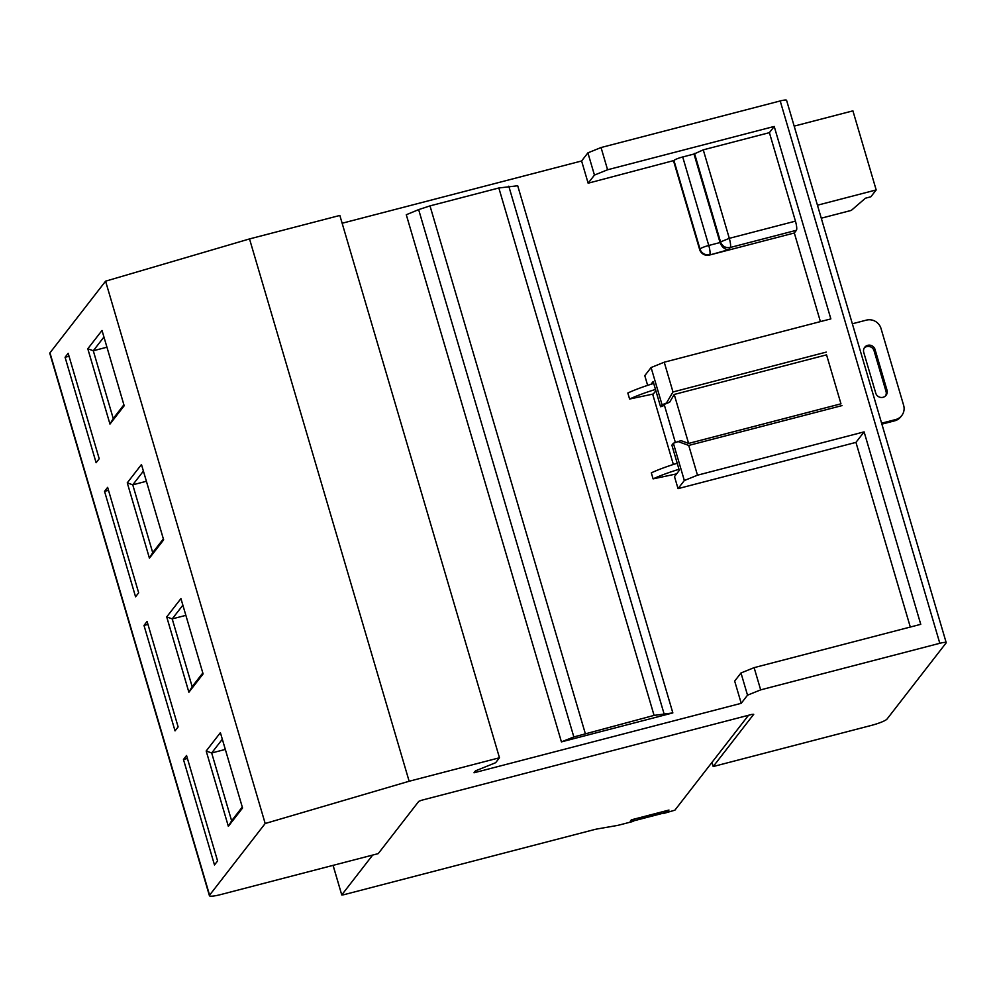 <?xml version="1.0" encoding="UTF-8"?>
<svg xmlns="http://www.w3.org/2000/svg" width="996" height="996" viewBox="0 0 996 996"><rect width="100%" height="100%" fill="white"/><g stroke="black" fill="none" stroke-linecap="round" stroke-linejoin="round"><path stroke-width="1.49" d="M633.929 819.783L630.294 821.19L631.34 819.845L668.976 810.059L667.93 811.416L663.087 813.072M667.656 810.47L667.93 811.416M333.1 865.35L341.765 894.956L343.682 894.757L594.052 829.668A7.943 1.208 -16.4 0 1 597.114 828.983L616.686 825.572A7.943 1.208 163.6 0 0 619.749 824.887L633.132 821.414L634.054 820.218M741.223 703.313L473.996 772.784L475.478 770.867L495.635 762.712L499.469 757.769L409.144 781.25L265.185 823.505L209.583 895.167A14.293 2.166 163.6 0 0 209.421 895.69A14.293 2.166 163.6 0 0 220.913 894.52L378.231 853.622L418.756 801.382L421.395 800.311L751.843 714.406L753.723 714.294L713.198 766.534L871.263 725.437A14.293 2.166 -16.4 0 0 887.038 719.05L946.113 642.93A7.943 1.208 163.6 0 0 946.2 642.644A7.943 1.208 163.6 0 0 939.813 643.292L760.67 689.867L747.523 695.183L741.223 703.313L734.675 681.09L740.987 672.972L747.523 695.183M573.845 736.953L561.42 741.883L672.848 712.912L654.073 715.389L573.845 736.953L418.644 209.621L406.281 214.738L561.42 741.883M748.544 715.265L674.902 810.171L663.236 813.583M341.79 894.869L372.678 855.066M667.718 810.383L662.938 813.259L633.531 820.903M633.991 819.982L631.003 820.542L631.589 819.783M660.759 812.201L658.294 813.832L639.096 818.824L637.813 818.949L638.561 817.965M653.725 383.423A43.687 6.623 163.6 0 0 627.829 393.009L629.596 399.035L653.326 393.993L655.866 390.718M655.493 389.448A43.687 6.623 163.6 0 0 629.596 399.035M677.218 463.265A43.687 6.623 -16.4 0 0 651.322 472.851L653.102 478.877L676.595 473.884M678.998 469.29A43.687 6.623 163.6 0 0 653.102 478.877M674.217 394.453L826.556 354.85L840.973 403.816L688.622 443.419L674.217 394.453L669.636 402.21L664.17 404.426L675.35 442.436M740.987 672.972L754.121 667.644L920.752 624.33L864.105 431.878L697.486 475.192L684.339 480.52L678.039 488.638L674.491 476.586L679.309 470.373L671.889 445.15L673.371 443.232L680.94 440.63L688.622 443.419M647.637 385.365L644.786 375.654L651.085 367.536L664.232 362.208L672.985 391.963L666.436 403.044L669.636 402.21M666.436 403.044L662.066 404.812L651.085 367.536M664.17 404.426L662.838 406.144L660.572 406.729L662.066 404.812M650.998 384.282L653.152 381.493L660.572 406.729M664.232 362.208L830.851 318.894L774.216 126.442L769.398 132.655L795.443 221.149A7.943 1.619 75.4 0 1 796.427 230.275L730.292 247.469L728.562 249.697L709.376 255.076L794.322 232.989L796.427 230.275M794.322 232.989L820.405 321.608M678.039 488.638L855.95 442.386L910.307 627.044M864.105 431.878L855.95 442.386M342.151 223.241L581.602 160.979L588.138 183.202L673.943 160.518A7.943 1.208 -16.4 0 1 682.708 156.97L694 154.031L703.263 149.848L769.398 132.655M588.138 183.202L594.45 175.084L607.585 169.756L774.216 126.442M826.556 354.85L840.973 403.816M672.985 391.963L826.257 352.111M677.753 441.452L688.734 445.436L697.486 475.192M842.006 405.596L688.734 445.436M684.339 480.52L673.371 443.232M672.848 712.912L517.708 185.766L498.847 187.983L429.998 205.886L585.225 733.293M418.644 209.621L429.998 205.886M138.668 592.819L135.568 596.803L104.543 491.352L107.63 487.368L138.668 592.819M108.489 490.318L104.543 491.352M209.421 895.69L49.8 353.356A14.293 2.166 -16.4 0 1 49.962 352.845L105.576 281.183L265.185 823.505M178.122 726.893L175.035 730.877L143.997 625.426L147.084 621.442L178.122 726.893M99.202 458.745L96.114 462.717L65.076 357.265L68.164 353.294L99.202 458.745M166.718 616.91L180.936 598.596L203.097 673.918L188.891 692.245L166.718 616.91L172.208 618.902L192.166 686.692L202.823 672.96M206.184 750.996L220.39 732.67L242.563 808.005L228.345 826.319L206.184 750.996L211.675 752.976L231.62 820.779L242.277 807.046M163.643 539.844L149.425 558.158L127.264 482.836L141.469 464.522L163.643 539.844M87.797 348.762L102.015 330.448L124.176 405.77L109.971 424.084L87.797 348.762L93.288 350.754L113.245 418.544L123.89 404.812M217.589 860.967L214.489 864.951L183.463 759.5L186.551 755.516L217.589 860.967M581.602 160.979L587.901 152.861L601.049 147.532L780.204 100.957A7.943 1.208 163.6 0 1 786.579 100.31L946.2 642.644M105.576 281.183L249.523 238.928L339.848 215.447L499.469 757.769M594.45 175.084L587.901 152.861M249.523 238.928L409.144 781.25M673.358 464.485L652.654 394.13M709.376 255.076A7.943 7.682 -142.2 0 1 699.628 249.498L673.582 160.991M754.121 667.644L760.67 689.867M143.997 625.426L147.956 624.392M65.076 357.265L69.035 356.244M192.166 686.692L188.891 692.245M182.866 605.17L172.208 618.902L185.866 615.354M231.62 820.779L228.345 826.319M222.32 739.244L211.675 752.976L225.32 749.428M127.264 482.836L132.754 484.828L152.699 552.618L163.356 538.886M143.399 471.096L132.754 484.828L146.4 481.28M152.699 552.618L149.425 558.158M113.245 418.544L109.971 424.084M103.945 337.022L93.288 350.754L106.946 347.206M183.463 759.5L187.41 758.466M601.049 147.532L607.585 169.756M711.978 762.388L713.198 766.534M699.628 249.498L700.001 249.025A7.943 1.208 -16.4 0 1 708.766 245.477L720.046 242.538L694 154.031M694.498 153.396L720.544 241.904L729.309 238.343C730.578 243.024 730.915 246.062 730.292 247.469C725.586 248.216 722.337 246.348 720.544 241.904L720.046 242.538C721.789 247.058 724.627 249.448 728.562 249.697M794.186 126.119L852.912 110.855L876.181 189.937L870.865 196.785L865.437 198.204L851.306 210.393L821.277 218.199M817.455 205.213L876.181 189.937M885.544 395.898A5.964 5.764 37.8 0 0 886.029 391.453L887.013 390.171A5.964 5.764 -142.2 0 1 880.327 397.354A5.964 5.764 -142.2 0 1 875.733 393.109L863.756 352.435A5.964 5.764 -142.2 0 1 870.454 345.263A5.964 5.764 -142.2 0 1 875.048 349.496L874.065 350.779A5.964 5.764 37.8 0 0 864.242 347.99M886.029 391.453L874.065 350.779M887.013 390.171L875.048 349.496M852.352 323.775L866.396 320.127A11.915 11.529 -142.2 0 1 881.012 328.493L903.633 405.322A11.915 11.529 -142.2 0 1 895.665 419.553L894.682 420.822L881.896 424.147M901.754 415.556L900.77 416.826A11.915 11.529 -142.2 0 1 894.682 420.822M881.622 423.2L895.665 419.553M639.096 818.824L638.822 817.903M658.02 812.91L658.294 813.832M659.838 812.437L660.037 813.122M508.782 186.19L663.983 713.522M654.073 715.389L498.847 187.983M49.962 352.845L209.583 895.167M939.813 643.292L780.204 100.957M795.443 221.149L729.309 238.343L703.263 149.848M682.708 156.97L708.766 245.477A7.943 1.619 75.4 0 1 709.737 254.59A7.943 7.682 37.8 0 1 700.001 249.025L673.943 160.518M341.765 894.956L333.05 865.362"/></g></svg>
